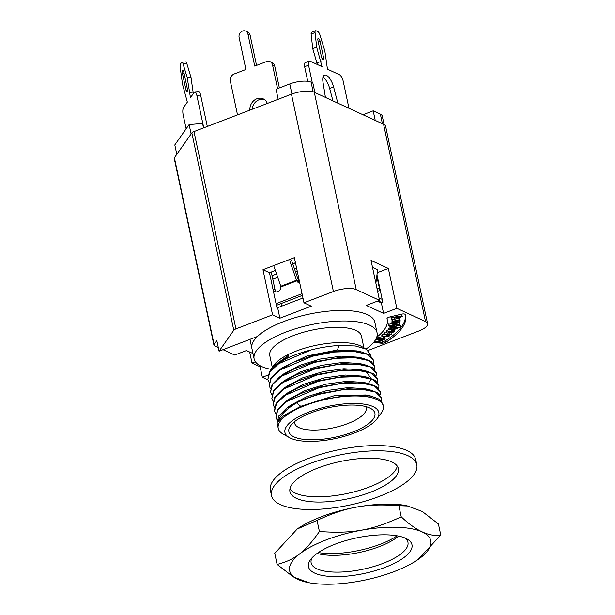 <?xml version="1.0" encoding="UTF-8"?>
<svg xmlns="http://www.w3.org/2000/svg" width="615" height="615" viewBox="0 0 615 615"><rect width="100%" height="100%" fill="white"/><g stroke="black" fill="none" stroke-linecap="round" stroke-linejoin="round"><path stroke-width="0.92" d="M373.682 342.347L381.231 343.224A3.429 1.176 168 0 0 386.051 342.155A94.264 32.395 168 0 0 405.523 315.733A94.264 32.395 168 0 0 405.193 314.534A3.429 1.176 168 0 0 401.357 314.196L389.856 316.956A3.429 1.176 168 0 0 386.996 318.762A3.429 1.176 168 0 0 387.012 318.801A75.56 25.968 -12 0 1 387.227 319.615A75.56 25.968 -12 0 1 376.734 337.204M272.814 279.225A59.986 20.618 -12 0 1 277.719 277.327M295.561 272.007A59.986 20.618 -12 0 1 297.337 271.592M382.438 341.632A3.429 1.176 168 0 0 385.72 340.579A94.264 32.395 168 0 0 405.323 314.949M375.604 339.649L377.695 340.003M381.192 340.595L382.253 340.772L382.592 342.347L381.815 342.77L374.351 341.51M386.658 330.524L386.996 332.1L391.847 330.747C394.007 330.632 394.861 330.993 394.423 331.831L389.264 333.138L391.155 331.208L387.98 332.069L388.765 332.707L388.165 333.161C386.866 333.076 386.474 332.723 386.996 332.1L386.658 330.524L388.88 329.494M394.207 329.579L394.423 331.831M384.206 334.821L384.775 334.383L391.363 334.568L389.918 334.937L389.941 335.798L387.242 336.613L382.069 336.49L389.095 335.675C389.526 335.152 389.095 334.898 387.811 334.921L384.206 334.821L383.875 333.245L384.437 332.807L386.95 332.884M388.48 332.923L389.226 332.946M382.069 336.49L381.738 334.914L384.144 334.529M377.625 339.857L377.287 338.281L377.925 337.45L382.961 336.574L384.79 337.228L385.128 338.85L384.498 339.68L379.547 340.556L377.625 339.857L378.256 339.019L383.299 338.15L385.121 338.804L384.79 337.228M390.194 328.333L390.51 327.895L400.703 327.095L396.729 327.818L397.182 328.51L393.662 329.625L388.988 329.994L396.168 328.502L394.23 328.018L390.194 328.333L389.856 326.765L391.202 326.242M398.697 325.65L400.365 325.519L400.703 327.095M388.988 329.994L388.649 328.425L390.102 327.895M397.974 315.003L401.741 314.549L402.241 316.541L392.093 320.223L391.924 319.777L394.999 318.685L394.515 317.455L391.171 317.886L391.009 317.471L402.079 316.118L402.241 316.541M391.924 319.777L391.586 318.201L393.231 317.624M392.224 321.422L399.965 319.577L398.881 320.131L400.15 320.592L398.797 321.491L400.165 321.945L397.567 323.144L392.247 324.143L399.02 322.075L392.232 322.398L399.012 320.715L392.224 321.422L391.886 319.608M396.698 318.555L399.635 318.001L399.965 319.577M392.247 324.143L392.101 322.145M392.239 322.783L392.086 320.784M388.695 325.988L388.826 325.573L399.373 324.074L398.259 324.589L399.197 325.127L394.93 326.719C392.739 327.072 391.509 326.911 391.24 326.234L392.408 325.458L388.695 325.988L388.357 324.413L392.109 323.49M377.233 272.714L388.357 268.447L396.836 308.338L425.519 321.568A17.135 5.889 -12 0 1 427.563 323.651A17.135 5.889 -12 0 1 418.923 330.955L368.262 350.389M271.069 369.338A62.845 21.594 -12 0 1 254.126 358.876A62.845 21.594 -12 0 1 305.225 326.042A62.845 21.594 -12 0 1 377.064 332.746L374.835 322.252A62.845 21.594 168 0 0 302.995 315.541A62.845 21.594 168 0 0 251.896 348.382A62.845 21.594 -12 0 1 257.47 336.466L219.071 351.188L233.785 330.247A4.574 1.568 -12 0 1 235.929 328.894L272.576 314.842L262.982 269.708L294.377 257.67L303.971 302.795L333.415 291.51A17.135 5.889 -12 0 1 356.246 289.611L379.517 300.343L371.045 260.46L388.357 268.447M267.94 379.855L262.367 377.279L267.909 375.15M396.836 308.338L383.591 313.412L366.271 305.424L379.517 300.343M303.971 302.795L311.282 306.17L279.879 318.209L272.576 314.842M427.563 323.651L385.628 126.329A17.135 5.889 168 0 0 383.576 124.253L425.519 321.568M383.576 124.253L314.303 92.288A17.135 5.889 -12 0 0 291.472 94.187L193.986 131.579A4.574 1.568 168 0 0 191.849 132.932L174.399 157.755A4.574 1.568 168 0 0 174.23 158.347L213.943 345.169A4.574 1.568 168 0 0 214.489 345.73L218.279 347.475M262.367 377.279L260.13 366.786L261.275 366.348M377.479 301.127L381.362 302.918L383.591 313.412M279.879 318.209L277.649 307.715L302.957 298.006M174.399 157.755L214.105 344.577L216.834 340.695L219.071 351.188M176.805 154.327L174.806 144.94L189.12 124.576L191.119 133.97M189.12 124.576L202.581 123.461L203.527 127.92M277.649 307.715L276.835 307.339L269.478 272.706L275.343 270.454M292.725 263.789L295.461 262.743M278.18 99.284L276.043 89.213L289.78 83.948A15.998 5.497 168 0 1 311.098 82.172L312.851 82.987L314.888 92.558M376.972 274.782L382.83 302.357L381.362 302.918M362.973 114.744L373.197 110.823L380.37 114.129A15.998 5.497 168 0 1 382.276 116.074L384.068 124.499M375.235 120.402L373.197 110.823M260.13 366.786L252.012 363.042L249.667 352.011M252.988 353.54L246.469 350.535L234.699 355.047L223.03 349.666M214.105 344.577A4.574 1.568 168 0 0 213.943 345.169M255.386 361.743L252.012 363.042M262.982 269.708L269.478 272.706L272.929 288.973A4.574 3.898 -65.2 0 0 274.943 291.618A4.574 3.898 -65.2 0 0 279.118 290.834A4.574 3.898 -65.2 0 0 280.855 286.421M380.57 301.934L380.716 302.618M391.071 325.65L391.232 326.388L391.117 325.643M399.104 324.474L399.197 325.127M392.309 326.058L395.084 326.296L398.197 325.235L395.399 324.997L392.301 326.15M388.826 325.573L388.496 324.005M399.373 324.074L399.097 322.767M395.084 326.296L394.822 325.089M392.224 321.03L391.993 319.954M392.232 322.398L391.901 320.822M392.247 323.759L391.909 322.183M400.142 321.853L399.95 320.961M399.819 320.315L400.165 321.945M395.706 317.302L396.098 318.301L401.041 316.579L395.706 317.302M391.009 317.471L390.848 316.717M402.079 316.118L401.741 314.549M396.098 318.301L395.883 317.279M390.51 327.895L390.179 326.327M389.303 329.563L388.972 327.987M396.729 327.818L397.182 328.51M379.086 339.111C378.502 339.703 378.878 340.034 380.208 340.103L383.66 339.588C384.26 339.003 383.898 338.673 382.584 338.596L378.732 339.58M383.483 338.75L383.66 339.588L384.021 339.119M378.256 339.019L377.925 337.45M383.299 338.15L382.961 336.574M380.208 340.103L379.924 338.765M380.9 338.581L381.515 338.542M384.775 334.383L384.437 332.807M389.326 335.29L389.095 335.675L388.964 335.037M382.638 336.051L382.299 334.475M389.918 334.937L389.941 335.798M391.363 334.568L391.032 333.023M393.323 331.354L393.431 331.869L392.116 331.201L390.702 332.646L393.562 331.57M388.765 332.707L388.557 331.708M389.264 333.138L388.934 331.57M391.847 330.747L391.647 329.786M392.201 332.438L391.97 331.347M374.458 341.363L374.927 340.71M375.004 341.064L382.592 342.347M295.515 263.02A60.554 20.81 168 0 0 293.732 263.404M296.576 268.017A45.702 15.706 168 0 0 294.354 268.494M276.542 273.906A45.702 15.706 168 0 0 272.084 275.804M181.963 62.207L185.73 61.892A3.429 1.115 85.2 0 1 186.791 63.376L183.024 63.691A3.429 1.115 -94.8 0 0 181.963 62.207A3.429 1.115 -94.8 0 0 181.579 62.476L180.61 63.852A3.429 1.115 -94.8 0 0 180.226 67.665L182.547 84.324L187.344 102.113L183.608 107.425A5.712 1.86 -94.8 0 0 183.17 114.882L186.137 128.835M183.024 63.691L187.221 77.69L190.458 97.685L194.194 92.373A5.712 1.86 -94.8 0 1 194.832 91.927A5.712 1.86 -94.8 0 1 196.862 95.41L203.75 127.828M194.832 91.927L198.599 91.612A5.712 1.86 85.2 0 1 200.628 95.094L207.301 126.475M193.402 93.495L193.11 92.127L189.343 92.434M186.045 90.29A2.283 0.746 85.2 0 0 186.86 91.681A2.283 0.746 85.2 0 0 187.291 88.522L183.724 71.724A2.283 0.746 85.2 0 0 182.909 70.333A2.283 0.746 85.2 0 0 182.478 73.493L186.045 90.29L187.429 90.174M186.791 63.376L190.988 77.375L193.11 92.127M187.221 77.69L190.988 77.375M247.937 34.079A5.143 4.39 -65.2 0 0 245.677 31.104L247.837 32.103A5.143 4.39 -65.2 0 1 250.097 35.078L247.937 34.079L254.741 66.089L266.518 61.569A5.712 4.874 114.8 0 1 270.023 61.631A5.712 4.874 114.8 0 1 272.537 64.936L277.573 88.629M245.677 31.104A5.143 4.39 -65.2 0 0 240.78 32.165A5.143 4.39 -65.2 0 0 239.104 37.461L245.908 69.472L234.131 73.992A5.712 4.874 114.8 0 0 230.341 81.118L237.521 114.882M302.042 293.701L276.058 303.664M274.075 266.779L280.801 286.267L296.507 280.248A2.283 0.899 -111 0 1 296.522 280.294A2.283 0.899 -111 0 1 296.684 280.886L296.484 279.94A4.574 3.898 -65.2 0 0 298.49 282.585A4.574 3.898 -65.2 0 0 299.743 282.892M267.348 103.443A10.286 8.771 -65.2 0 0 263.22 98.854A10.286 8.771 -65.2 0 0 253.987 100.483A10.286 8.771 -65.2 0 0 249.882 110.139M302.396 295.392L276.412 305.355M250.097 35.078L256.547 65.398M270.023 61.631L272.191 62.63A5.712 4.874 114.8 0 1 274.705 65.936L279.379 87.937M271.276 272.014L275.097 289.973A4.574 3.898 -65.2 0 0 276.12 291.917M296.484 279.94L298.644 280.94A4.574 3.898 -65.2 0 0 299.666 282.885M264.266 99.438A10.286 8.771 -65.2 0 0 252.073 109.301M291.587 260.483L298.313 279.971A6.857 2.691 -111 0 1 298.367 280.125A6.857 2.691 -111 0 1 298.844 281.885M296.507 280.248L289.78 260.752M280.801 286.267A2.283 0.899 -111 0 1 280.824 286.321A2.283 0.899 -111 0 1 280.986 286.905L296.684 280.886M382.092 302.642L378.21 300.85M304.633 66.689L308.561 65.182A5.712 2.245 -111 0 1 309.222 61.1L305.294 62.607A5.712 2.245 -111 0 0 304.633 66.689L307.738 81.303M317.348 64.506L312.751 48.662L311.129 34.086A3.429 1.345 -111 0 1 311.628 32.257L315.549 30.75A3.429 1.345 -111 0 1 316.11 30.804L317.794 31.58A3.429 1.345 -111 0 1 319.923 34.824L324.82 50.914L327.464 69.172L339.372 74.669A5.712 2.245 -111 0 1 343.193 81.165L348.959 108.278M323.013 77.121A11.27 4.42 69 0 1 329.663 88.437L332.938 100.883M382.199 299.367L379.001 297.898M308.561 65.182L312.289 82.725M309.222 61.1A5.712 2.245 -111 0 1 310.152 61.185L322.052 66.674L316.671 47.155L315.057 32.58A3.429 1.345 -111 0 1 315.549 30.75M317.017 62.938L320.938 61.431M312.751 48.662L316.671 47.155M320.046 41.136A2.283 0.899 69 0 0 318.139 38.507A2.283 0.899 69 0 0 317.878 40.136L321.445 56.934A2.283 0.899 69 0 0 323.352 59.563A2.283 0.899 69 0 0 323.613 57.933L320.046 41.136L318.239 41.828M325.427 97.424L322.975 82.033A11.27 4.42 69 0 1 324.489 75.099A11.27 4.42 69 0 1 333.591 86.93L337.85 103.151M377.049 288.735L379.324 287.866L376.811 276.043M379.324 287.866A4.282 1.684 -111 0 1 378.825 290.933A4.282 1.684 -111 0 1 377.387 290.311M372.521 267.41L377.618 269.762L375.88 283.238M311.198 349.92L278.803 363.657L269.924 371.829L267.848 379.463L269.062 382.223M371.206 356.123L366.509 349.235L355.316 345.968L338.927 345.499C329.994 346.014 320.753 347.49 311.198 349.912A53.705 18.458 168 0 0 287.082 358.276L276.981 364.334L287.712 357.146M267.848 379.463L269.401 371.921L276.981 364.334M373.428 363.327L373.582 360.305L367.647 354.363L353.725 351.411L334.26 352.041L312.535 356.223L280.102 369.976L271.253 378.133L269.186 385.759L270.4 388.519M269.186 385.759L270.761 378.187L278.334 370.622L293.178 362.358L312.428 355.693C321.96 353.164 331.239 351.588 340.256 350.957L361.712 351.995L369.853 355.093L373.574 360.282M374.766 369.63L374.912 366.578L368.962 360.651L355.055 357.715L335.675 358.337L313.881 362.519L281.478 376.249L272.599 384.421L270.515 392.032L271.745 394.815M270.523 392.055L272.091 384.49L279.648 376.934L294.5 368.654L313.765 361.997L340.841 357.307L363.042 358.291L371.206 361.405L374.912 366.578M376.103 375.926L376.249 372.867L370.276 366.94L356.385 364.011L336.943 364.641L315.218 368.815L282.823 382.538L273.936 390.717L271.861 398.343L273.083 401.111M271.861 398.359L273.414 390.817L281.001 383.222L295.869 374.942L315.103 368.293L342.309 363.596L364.434 364.603L372.575 367.716L376.142 372.367M377.441 382.223L377.595 379.194L371.66 373.251L357.722 370.307L338.265 370.937L316.556 375.112L284.122 388.865L275.266 397.029L273.206 404.662L274.421 407.414M273.083 404.109L274.774 397.075L282.362 389.503L297.222 381.231L316.441 374.589L343.631 369.892L365.725 370.883L373.897 374.005L377.479 378.671M378.779 388.519L378.925 385.474L372.982 379.54L359.068 376.603L339.68 377.226L317.894 381.408L285.421 395.191L276.581 403.363L274.544 410.966L275.758 413.711M274.421 410.397L276.104 403.386L283.669 395.822L298.521 387.55L317.778 380.885L344.838 376.203L367.055 377.18L375.227 380.301L378.925 385.474M380.124 394.815L380.262 391.755L374.281 385.82L360.398 382.899L340.956 383.529L319.231 387.704L286.821 401.441L277.942 409.628L275.874 417.247L277.096 420.007M275.874 417.247L277.434 409.705L285.022 402.118L299.82 393.861L319.116 387.181L346.337 382.484L368.47 383.499L376.595 386.612L380.262 391.77M289.45 437.619L283.284 434.182A53.705 18.458 -12 0 1 278.849 430.031A53.705 18.458 -12 0 1 278.234 428.348A53.705 18.458 -12 0 1 297.791 408.66A53.705 18.458 -12 0 1 382.684 404.339A53.705 18.458 -12 0 1 383.291 406.015A53.705 18.458 -12 0 1 381.054 413.395L376.818 419.046A47.985 16.49 -12 0 1 335.313 438.564A47.985 16.49 -12 0 1 289.45 437.619A47.985 16.49 -12 0 1 285.483 433.913A47.985 16.49 -12 0 1 323.967 407.33A47.985 16.49 -12 0 1 378.279 410.951A47.985 16.49 -12 0 1 376.818 419.046M381.461 401.111L381.6 398.059L375.634 392.124L361.689 389.195L342.255 389.833L320.569 394.007C311.651 396.406 303.649 399.366 296.568 402.887C286.267 409.037 280.125 415.256 278.149 421.552L283.231 416.171L297.791 408.66C304.871 405.139 312.874 402.179 321.799 399.781L348.889 395.091L371.06 396.075L379.247 399.189L382.83 403.832L383.291 406.015M277.104 423.035L278.772 416.001L286.352 408.421L301.219 400.134L320.461 393.477L347.644 388.788L369.746 389.779L377.918 392.9L381.608 398.066M363.903 347.783L361.42 336.074A46.848 16.098 168 0 0 307.869 331.07A46.848 16.098 168 0 0 269.77 355.555L272.261 367.278M377.064 332.746A62.845 21.594 -12 0 1 366.11 349.013M294.623 421.606A36.562 12.569 168 0 0 294.67 423.212A36.562 12.569 168 0 0 295.085 424.358A36.562 12.569 168 0 0 336.466 427.11A36.562 12.569 168 0 0 366.194 408.006A36.562 12.569 168 0 0 365.779 406.861A36.562 12.569 168 0 0 365.587 406.523M289.35 432.952A43.988 15.121 168 0 0 339.142 436.273A43.988 15.121 168 0 0 374.412 411.904A43.988 15.121 168 0 0 370.776 408.506A43.988 15.121 168 0 0 328.741 407.645A43.988 15.121 168 0 0 290.687 425.534A43.988 15.121 168 0 0 289.35 432.952M296.568 402.887L300.727 406.315L297.791 408.66M371.068 396.075L366.033 394.976L334.806 395.553L300.727 406.315L284.953 414.894M364.334 376.672L362.012 376.08L345.192 375.042L324.336 377.925L303.772 384.237L287.828 392.77L283.669 395.822M368.408 383.483L363.365 382.384L346.491 381.346L325.658 384.229L305.14 390.525L289.173 399.058L285.014 402.118M369.746 389.779L364.703 388.68L347.852 387.642L326.896 390.548L306.385 396.852L290.511 405.362L286.352 408.414M361.712 351.995L356.669 350.896L337.458 349.997L307.116 355.916L282.462 367.586L278.303 370.645M363.042 358.291L357.999 357.192L341.102 356.154L320.2 359.06L299.697 365.364L283.807 373.874L279.656 376.934M364.395 364.587L359.352 363.488L342.532 362.45L321.591 365.348L301.089 371.644L285.16 380.17L281.001 383.222M368.354 383.468L370.637 379.97M371.068 378.302L365.794 371.399M365.725 370.891L360.682 369.784L343.846 368.746L322.921 371.644L302.388 377.956L286.49 386.466L282.339 389.526M287.082 358.276L288.889 355.009L272.63 366.771L270.792 369.999M366.509 349.235L361.374 346.368A47.985 16.49 168 0 0 311.021 346.46A47.985 16.49 168 0 0 274.006 364.941L272.63 366.771M289.926 488.94A55.419 19.042 168 0 0 369.284 487.019A55.419 19.042 168 0 0 397.259 466.124M370.399 492.269A55.419 19.042 -12 0 1 289.949 491.677A55.419 19.042 -12 0 1 340.195 461.527A55.419 19.042 -12 0 1 398.359 468.638A55.419 19.042 -12 0 1 370.399 492.269M416.793 464.717L415.679 459.466A74.269 25.523 168 0 0 337.727 449.942A74.269 25.523 168 0 0 270.392 490.347L271.507 495.598A74.269 25.523 168 0 0 379.332 496.382A74.269 25.523 168 0 0 416.793 464.717A74.269 25.523 168 0 0 338.842 455.192A74.269 25.523 168 0 0 271.507 495.598M404.947 537.987A49.484 17.005 -12 0 1 407.945 542.292A49.484 17.005 -12 0 1 363.081 569.213A49.484 17.005 -12 0 1 311.144 562.863A49.484 17.005 -12 0 1 312.128 557.72M335.152 544.16A52.913 18.181 168 0 0 310.667 559.458A52.913 18.181 168 0 0 363.995 573.511A52.913 18.181 168 0 0 406.992 538.978A52.913 18.181 168 0 0 335.152 544.16M317.132 553.423A49.484 17.005 168 0 0 379.409 546.597A49.484 17.005 168 0 0 398.628 536.096M394.399 571.496A72.17 24.8 -12 0 1 308.884 582.705A72.17 24.8 -12 0 1 308.207 548.273A72.17 24.8 -12 0 1 404.693 527.762A72.17 24.8 -12 0 1 418.085 559.496A72.17 24.8 -12 0 1 394.399 571.496M397.129 535.811A52.913 18.181 -12 0 1 380.37 544.198A52.913 18.181 -12 0 1 318.393 552.547M408.714 506.045L398.881 505.699L401.241 516.823C416.117 530.891 429.293 536.972 440.771 535.058L438.403 523.934L422.259 511.472L406.638 505.653A72.17 24.8 168 0 0 297.437 528.862A72.17 24.8 168 0 0 297.337 528.931M398.881 505.699C365.894 503.324 346.645 506.775 317.048 520.382L297.245 529L274.751 553.3L277.111 564.424C294.985 559.827 304.94 552.086 319.416 531.506C352.403 533.882 371.652 530.43 401.241 516.823M317.048 520.382L319.416 531.506M308.884 582.705L293.255 576.885L277.111 564.424M440.771 535.058L418.185 559.427M281.555 306.216L280.993 303.602M314.303 92.288L356.246 289.611M291.472 94.187L333.415 291.51M193.986 131.579L235.929 328.894M233.785 330.247L191.849 132.932M291.925 94.018L289.78 83.948M313.15 91.858L311.098 82.172M382.399 123.707L380.37 114.129M385.72 340.579L386.051 342.155M381.108 342.647L381.231 343.224M397.267 321.453L397.067 320.523M397.121 322.837L396.921 321.906M398.92 317.302L398.835 316.91M393.984 329.186L393.738 328.056M386.643 336.167L386.366 334.883M196.862 95.41L200.628 95.094M182.478 73.493L184.07 73.362M275.097 289.973L272.929 288.973M274.705 65.936L272.537 64.936M311.129 34.086L315.057 32.58M322.06 58.525L323.613 57.933M329.663 88.437L333.591 86.93M338.927 345.499L337.458 349.997L340.256 350.957M249.974 339.334L254.126 358.876M387.004 318.578L387.227 319.615M397.19 327.78L397.275 328.195M376.142 372.352L376.249 372.875M273.091 404.132L273.198 404.655M377.479 378.648L377.587 379.171M274.428 410.428L274.536 410.951M277.104 423.02L278.234 428.348M283.254 416.155L284.96 414.894M367.055 377.18L362.012 376.08"/></g></svg>
